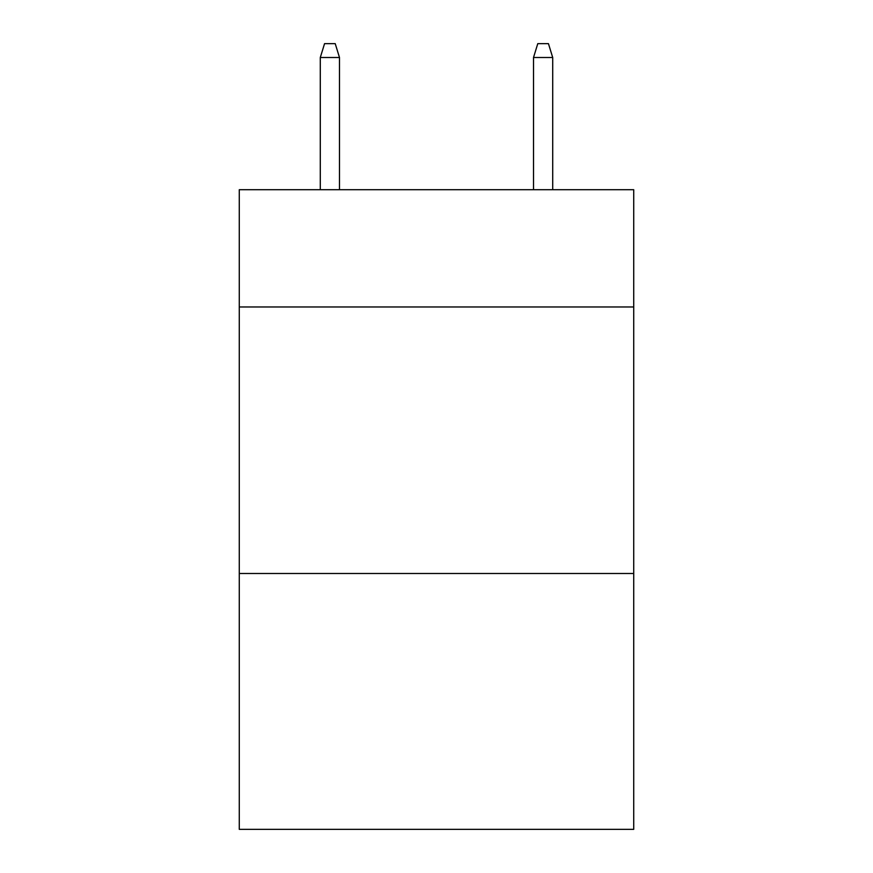 <?xml version="1.0" encoding="UTF-8"?>
<svg xmlns="http://www.w3.org/2000/svg" width="873" height="873" viewBox="0 0 873 873"><rect width="100%" height="100%" fill="white"/><g stroke="black" fill="none" stroke-linecap="round" stroke-linejoin="round"><path stroke-width="1.31" d="M633.722 306.969L633.722 189.703L239.278 189.703L239.278 306.969L633.722 306.969L633.722 829.35L239.278 829.35L239.278 306.969M633.722 573.496L239.278 573.496M339.488 189.703L339.488 57.509L320.293 57.509L320.293 189.703M320.293 57.509L324.56 43.65L335.221 43.65L339.488 57.509M533.512 57.509L537.779 43.65L548.44 43.65L552.707 57.509L533.512 57.509L533.512 189.703M552.707 57.509L552.707 189.703"/></g></svg>
